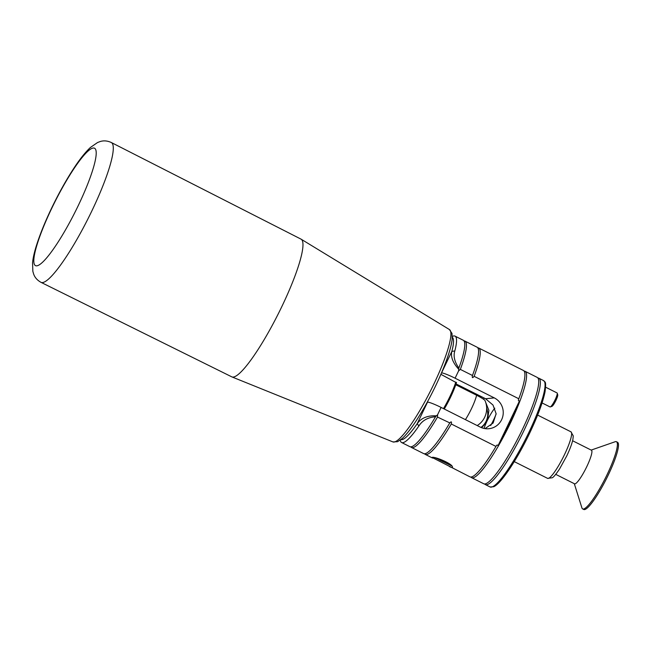<?xml version="1.0" encoding="UTF-8"?>
<svg xmlns="http://www.w3.org/2000/svg" width="651" height="651" viewBox="0 0 651 651"><rect width="100%" height="100%" fill="white"/><g stroke="black" fill="none" stroke-linecap="round" stroke-linejoin="round"><path stroke-width="0.98" d="M450.386 464.676A10.025 1.066 25.6 0 1 436.219 458.052M437.96 458.507L437.977 458.516A6.583 0.7 -154.4 0 0 443.819 461.649A6.583 0.7 -154.4 0 0 448.775 463.439M456.465 382.739L440.882 374.317M518.684 399.039L518.806 398.762A59.526 10.237 116.7 0 0 523.388 370.46L478.713 348.016A59.526 10.237 -63.3 0 0 477.777 347.821M455.781 384.782L476.605 395.238A13.28 1.416 25.6 0 1 485.028 400.609A20.051 20.051 0 0 1 477.207 425.567M476.605 395.238A20.051 3.45 116.7 0 1 471.511 408.592A20.051 3.45 116.7 0 1 465.416 419.643M572.603 440.76L591.433 450.215A18.798 3.231 116.7 0 1 585.884 468.468A18.798 3.231 116.7 0 1 574.556 483.815L555.726 474.351M452.315 336.388L453.031 336.136A59.526 10.237 116.7 0 1 455.033 336.128A59.526 10.237 116.7 0 1 454.813 350.946L451.843 351.402L441.541 372.909A12.532 1.335 25.6 0 1 455.09 378.207L494.28 397.891A16.291 15.958 84.4 0 1 488.877 428.716A16.291 15.958 84.4 0 1 480.283 427.113L441.093 407.42A12.532 1.335 -154.4 0 0 427.536 402.131L427.259 402.155M454.813 350.946C453.186 356.121 454.536 361.826 458.874 368.051L458.499 369.003C452.787 362.631 450.573 356.756 451.843 351.402A57.288 9.846 116.7 0 0 452.299 337.291M455.033 336.128L463.268 340.261A59.526 10.237 116.7 0 1 458.874 368.051L458.581 370.932L460.338 369.394A59.526 10.237 -63.3 0 0 464.92 341.091A59.526 10.237 -63.3 0 0 463.984 340.896M542.063 402.936L550.03 406.932A7.836 1.343 -63.3 0 0 550.29 406.932A7.836 1.343 -63.3 0 0 555.124 399.779A7.836 1.343 -63.3 0 0 557.215 393.147A7.836 1.343 -63.3 0 0 557.061 392.935L545.66 387.215M400.186 440.174L400.414 440.898A59.526 10.237 116.7 0 0 401.594 442.517A59.526 10.237 116.7 0 0 418.845 426.014L417.234 423.646A57.288 9.846 116.7 0 1 400.894 439.628M427.536 402.131L417.234 423.646C421.205 418.04 427.487 415.436 436.072 415.818L435.535 416.762C427.927 417.364 422.369 420.448 418.853 426.023M410.765 446.846A59.526 10.237 -63.3 0 0 411.481 447.481A59.526 10.237 -63.3 0 0 437.496 417.071L437.602 414.703L435.535 416.762A59.526 10.237 116.7 0 1 409.829 446.651L401.594 442.517M464.92 341.091L477.053 347.186A59.526 10.237 116.7 0 1 472.471 375.489L460.338 369.394M472.333 375.806L472.471 375.489C471.951 378.011 472.504 378.288 474.131 376.319L518.806 398.762C518.058 400.316 518.294 401.024 519.498 400.894L498.039 445.691C497.397 444.633 496.705 444.885 495.964 446.44L451.289 423.996C451.81 421.474 451.265 421.197 449.629 423.166A59.526 10.237 116.7 0 1 423.614 453.576L411.481 447.481M449.776 422.89L437.496 417.071M496.095 446.195L495.964 446.44A59.526 10.237 116.7 0 1 469.949 476.849L432.069 457.433C434.103 456.164 452.543 463.675 452.486 467.036C452.714 467.857 451.688 467.687 449.418 466.539M474.131 376.319A59.526 10.237 -63.3 0 0 478.713 348.016M424.558 453.771A59.526 10.237 -63.3 0 0 425.274 454.406A59.526 10.237 -63.3 0 0 451.289 423.996M435.104 457.808L437.765 458.971M444.633 462.422L451.639 465.864M456.074 383.927L474.994 393.432A10.18 1.082 25.6 0 1 478.452 395.165L485.581 398.746L494.28 397.891M498.039 445.691A58.826 10.115 -63.3 0 0 519.498 400.894M485.019 428.618L493.124 423.02L496.119 413.71L493.01 405.06L485.581 398.746M485.736 402.497L488.885 410.366L487.607 419.887M486.5 422.222L481.634 427.715M480.926 427.414A16.291 15.958 84.4 0 0 486.663 408.185M484.678 483.97A59.526 10.237 -63.3 0 0 485.394 484.604A59.526 10.237 -63.3 0 0 524.096 430.23A59.526 10.237 -63.3 0 0 538.833 378.215A59.526 10.237 -63.3 0 0 537.897 378.019M525.048 371.29L537.181 377.385A59.526 10.237 116.7 0 1 521.036 432.288A59.526 10.237 116.7 0 1 484.889 483.962A59.526 10.237 116.7 0 1 483.742 483.774L471.609 477.679A59.526 10.237 -63.3 0 0 507.471 429.082A59.526 10.237 -63.3 0 0 525.048 371.29A59.526 10.237 -63.3 0 0 524.112 371.094M470.893 477.045A59.526 10.237 -63.3 0 0 471.609 477.679M591.181 450.085L615.154 441.736A37.595 6.461 116.7 0 1 616.424 441.728A37.595 6.461 116.7 0 1 605.324 478.225A37.595 6.461 116.7 0 1 582.669 508.919A37.595 6.461 116.7 0 1 581.921 507.902L574.304 483.685M616.424 441.728L617.522 442.281A37.595 6.461 116.7 0 1 606.423 478.778A37.595 6.461 116.7 0 1 583.776 509.481L582.669 508.919M490.691 425.518A15.665 2.694 -63.3 0 0 493.482 420.155A15.665 2.694 -63.3 0 0 496.127 413.987M494.809 408.193A15.665 2.694 -63.3 0 0 484.002 428.431M111.272 142.496L300.982 239.112A77.07 13.248 116.7 0 1 301.136 239.194A77.07 13.248 116.7 0 1 278.221 313.928A77.07 13.248 116.7 0 1 231.951 376.929A77.07 13.248 116.7 0 1 231.797 376.856L41.021 282.355C37.327 280.304 34.869 277.546 33.649 274.087L32.851 271.361L32.55 262.687C33.087 257.666 34.422 251.823 36.554 245.167C40.069 234.132 45.065 221.836 51.543 208.279C58.704 193.396 66.142 180.067 73.848 168.267C79.78 159.178 85.305 152.236 90.44 147.443L97.577 142.512L100.238 141.519C103.745 140.429 107.423 140.754 111.272 142.496A78.258 13.451 116.7 0 1 88.154 218.459A78.258 13.451 116.7 0 1 41.021 282.355M550.29 406.932L551.918 406.37A6.583 1.131 -63.3 0 0 555.97 400.357A6.583 1.131 -63.3 0 0 557.728 394.791L557.215 393.147M449.41 329.536A62.895 10.815 116.7 0 1 433.704 384.424A62.895 10.815 116.7 0 1 392.96 441.931L397.631 441.687L402.391 438.335C406.476 434.502 411.22 428.423 416.624 420.098C423.199 409.918 429.554 398.461 435.682 385.726C441.199 374.162 445.487 363.697 448.547 354.331C450.508 348.269 451.713 343.24 452.152 339.261L451.997 333.434L449.41 329.536L301.136 239.194M455.806 382.113A28.017 4.817 116.7 0 1 449.817 396.736A28.017 4.817 116.7 0 1 443.486 408.625M444.251 409.007A26.772 4.606 -63.3 0 0 456.424 382.747M528.783 432.589A59.526 10.237 -63.3 0 0 543.528 380.575C544.92 382.65 546.474 379.956 545.05 391.78C542.901 402.277 537.767 416.07 529.662 433.151C517.187 459.28 501.189 483.547 493.718 486.728L490.089 486.964A59.526 10.237 -63.3 0 0 528.783 432.589M458.581 370.932L455.09 378.207M441.093 407.42L437.602 414.703M564.515 454.585A26.032 4.476 -63.3 0 0 570.968 431.833L573.271 435.926L572.88 439.555C571.903 443.941 569.845 449.426 566.712 456.001L559.559 468.964C556.035 474.221 553.602 477.159 552.268 477.761L547.589 478.363A26.032 4.476 -63.3 0 0 564.515 454.585M51.82 208.149A65.727 11.303 116.7 0 1 96.112 155.158A65.727 11.303 116.7 0 1 47.197 257.243A65.727 11.303 116.7 0 1 51.82 208.149M466.214 389.021L465.831 389.827M484.141 398.03L483.547 399.258M456.538 382.495L444.275 409.023M425.274 454.406L432.565 458.068M392.96 441.931L231.951 376.929M514.249 461.616L547.589 478.363M537.628 415.086L570.968 431.833M485.394 484.604L490.089 486.964M538.833 378.215L543.528 380.575"/></g></svg>
